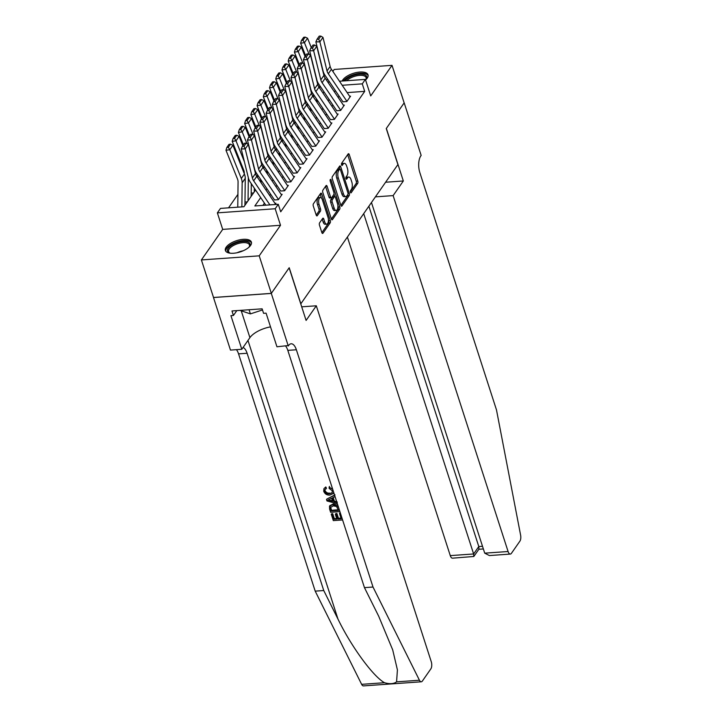 <?xml version="1.0" encoding="UTF-8"?>
<svg xmlns="http://www.w3.org/2000/svg" width="722" height="722" viewBox="0 0 722 722"><rect width="100%" height="100%" fill="white"/><g stroke="black" fill="none" stroke-linecap="round" stroke-linejoin="round"><path stroke-width="1.08" d="M350.423 192.314A1.2 0.532 85.9 0 0 350.937 192.9A1.2 0.532 85.9 0 0 351.181 192.729L357.67 183.424A1.715 0.767 85.9 0 0 357.805 181.078L349.24 154.544A1.715 0.767 85.9 0 0 348.5 153.705A1.715 0.767 85.9 0 0 348.148 153.948L341.659 163.253A1.2 0.532 85.9 0 0 341.569 164.896A1.2 0.532 85.9 0 0 342.084 165.482A1.2 0.532 85.9 0 0 342.327 165.32L343.167 164.111A5.496 2.455 85.9 0 1 344.304 163.343A5.496 2.455 85.9 0 1 346.641 166.024L347.363 168.235A5.496 2.455 85.9 0 1 346.93 175.753L346.091 176.962A1.2 0.532 85.9 0 0 345.991 178.605A1.2 0.532 85.9 0 0 346.506 179.191A1.2 0.532 85.9 0 0 346.759 179.029L347.598 177.82A5.496 2.455 85.9 0 1 348.726 177.052A5.496 2.455 85.9 0 1 351.072 179.733L351.785 181.944A5.496 2.455 85.9 0 1 351.352 189.462L350.513 190.671A1.2 0.532 85.9 0 0 350.423 192.314M250.579 245.426A13.655 5.902 -17.9 0 0 251.382 242.096A13.655 5.902 -17.9 0 0 239.957 239.785A13.655 5.902 -17.9 0 0 226.203 247.159A13.655 5.902 -17.9 0 0 225.399 250.489A13.655 5.902 -17.9 0 0 236.816 252.799A13.655 5.902 -17.9 0 0 250.579 245.426M365.558 79.952A13.655 5.902 -17.9 0 0 367.218 78.138A13.655 5.902 -17.9 0 0 368.021 74.808A13.655 5.902 -17.9 0 0 356.596 72.498A13.655 5.902 -17.9 0 0 342.842 79.871A13.655 5.902 -17.9 0 0 342.192 81.035M319.602 222.827A1.715 0.767 85.9 0 0 319.467 225.174L321.868 232.619A1.715 0.767 85.9 0 0 322.608 233.459A1.715 0.767 85.9 0 0 322.96 233.215L330.162 222.881A1.715 0.767 85.9 0 0 330.297 220.535L321.732 194.001A1.715 0.767 85.9 0 0 320.992 193.162A1.715 0.767 85.9 0 0 320.64 193.397L313.438 203.73A1.715 0.767 85.9 0 0 313.303 206.086L316.209 215.075A1.715 0.767 85.9 0 0 316.94 215.914A1.715 0.767 85.9 0 0 317.292 215.67L320.378 211.248A1.715 0.767 85.9 0 0 320.514 208.902L319.07 204.443A4.594 2.049 85.9 0 1 320.378 197.512A4.594 2.049 85.9 0 1 322.337 199.759L327.978 217.223A4.594 2.049 85.9 0 1 326.669 224.154A4.594 2.049 85.9 0 1 324.71 221.907L323.772 219.001A1.715 0.767 85.9 0 0 323.041 218.161A1.715 0.767 85.9 0 0 322.689 218.396L319.602 222.827M271.337 293.376L213.522 297.482L201.393 259.938L259.207 255.832L271.337 293.376L289.215 267.727L300.857 303.772L397.903 164.589L386.261 128.543L404.149 102.894L392.019 65.35L370.711 95.909L365.377 79.393L362.273 83.851L364.691 91.36L280.714 211.808L278.286 204.299L275.181 208.757L217.367 212.864L220.481 208.405L243.919 206.736L255.57 190.021M259.207 255.832L280.515 225.282L275.181 208.757M340.865 205.382A1.715 0.767 85.9 0 0 341.596 206.221A1.715 0.767 85.9 0 0 341.948 205.978L349.15 195.644A1.715 0.767 85.9 0 0 349.286 193.297L340.721 166.764A1.715 0.767 85.9 0 0 339.99 165.925A1.715 0.767 85.9 0 0 339.629 166.168L332.427 176.502A1.715 0.767 85.9 0 0 332.291 178.848L340.865 205.382M339.656 209.263L332.454 219.596A1.715 0.767 85.9 0 1 332.102 219.84A1.715 0.767 85.9 0 1 331.371 219.001L322.797 192.467A1.715 0.767 85.9 0 1 322.933 190.112L326.019 185.689A1.715 0.767 85.9 0 1 326.371 185.455A1.715 0.767 85.9 0 1 327.102 186.294L330.577 197.052A1.715 0.767 85.9 0 0 331.308 197.891A1.715 0.767 85.9 0 0 331.66 197.647L333.708 194.714A1.715 0.767 85.9 0 0 333.844 192.368L330.225 181.168A1.2 0.532 85.9 0 1 330.568 179.354A1.2 0.532 85.9 0 1 331.082 179.94L339.791 206.916A1.715 0.767 85.9 0 1 339.656 209.263L338.095 209.371L331.371 219.019M392.019 65.35L334.205 69.456L332.851 71.406M346.948 101.378L328.311 73.752A8.754 6.859 34.9 0 1 327.039 70.927L319.873 41.849L315.884 41.858L323.05 70.936A13.131 10.288 -145.1 0 0 324.963 75.169L342.932 101.802L346.831 101.531L350.567 96.179L349.601 96.243M340.721 110.295L322.093 82.669A8.754 6.859 34.9 0 1 320.812 79.853L313.646 50.766L309.666 50.775L316.832 79.853A13.131 10.288 -145.1 0 0 318.745 84.086L336.714 110.728L340.613 110.457L344.349 105.105L343.383 105.168M330.486 119.653L334.394 119.374L338.122 114.022L337.165 114.094M328.284 128.137L309.648 100.511A8.754 6.859 34.9 0 1 308.375 97.696L301.209 68.617L297.22 68.617L304.395 97.705A13.131 10.288 -145.1 0 0 306.299 101.928L324.268 128.57L328.176 128.299L331.903 122.948L330.947 123.011M322.057 137.063L303.43 109.437A8.754 6.859 34.9 0 1 302.157 106.621L294.991 77.534L291.002 77.543L298.168 106.621A13.131 10.288 -145.1 0 0 300.081 110.854L318.05 137.487L321.949 137.216L325.685 131.864L324.719 131.936M315.839 145.988L297.211 118.363A8.754 6.859 34.9 0 1 295.93 115.538L288.764 86.459L284.784 86.459L291.95 115.547A13.131 10.288 -145.1 0 0 293.863 119.771L311.832 146.413L315.731 146.142L319.467 140.79L318.501 140.853M309.621 154.905L290.984 127.28A8.754 6.859 34.9 0 1 289.712 124.464L282.546 95.376L278.566 95.385L285.731 124.464A13.131 10.288 -145.1 0 0 287.645 128.696L305.605 155.338L309.512 155.068L313.24 149.707L312.283 149.779M303.402 163.831L284.766 136.205A8.754 6.859 34.9 0 1 283.493 133.38L276.327 104.302L272.338 104.311L279.504 133.389A13.131 10.288 -145.1 0 0 281.418 137.622L299.386 164.255L303.285 163.984L307.021 158.632L306.056 158.705M297.175 172.748L278.548 145.122A8.754 6.859 34.9 0 1 277.275 142.306L270.1 113.228L266.12 113.228L273.286 142.315A13.131 10.288 -145.1 0 0 275.199 146.539L293.168 173.181L297.067 172.91L300.803 167.558L299.838 167.621M286.941 182.106L290.849 181.827L294.576 176.475L293.619 176.547M284.739 190.599L266.102 162.973A8.754 6.859 34.9 0 1 264.83 160.149L257.664 131.07L253.684 131.07L260.85 160.158A13.131 10.288 -145.1 0 0 262.763 164.381L280.723 191.023L284.63 190.752L288.358 185.401L287.401 185.464M278.512 199.516L259.884 171.89A8.754 6.859 34.9 0 1 258.611 169.074L251.446 139.987L247.456 139.996L254.622 169.074A13.131 10.288 -145.1 0 0 256.536 173.307L274.504 199.949L278.403 199.678L282.14 194.317L281.174 194.389M364.691 91.36L347.147 92.606M339.096 96.116L338.176 97.443M332.878 105.042L331.958 106.369M326.66 113.959L325.73 115.285M320.433 122.884L319.512 124.211M314.214 131.81L313.294 133.137M307.996 140.727L307.067 142.054M301.778 149.653L300.848 150.979M295.551 158.569L294.63 159.896M289.332 167.495L288.412 168.822M283.114 176.421L282.185 177.738M276.887 185.337L275.966 186.664M270.669 194.263L269.748 195.59M264.451 203.18L262.907 205.391M274.956 203.315L275.921 203.243L275.019 204.534M237.917 194.38L228.54 207.828M251.202 193.126L253.377 192.973M244.984 202.052L247.159 201.889M280.515 225.282L222.701 229.388L201.393 259.938M222.701 229.388L217.367 212.864M327.553 79.005L326.633 80.332M260.687 197.602L254.848 205.96L278.286 204.299M335.333 90.539L334.403 91.856M329.115 99.456L328.185 100.782M322.887 108.381L321.967 109.708M316.669 117.298L315.749 118.625M310.451 126.224L309.521 127.55M304.233 135.14L303.303 136.467M298.005 144.066L297.085 145.393M291.787 152.992L290.867 154.318M285.569 161.909L284.639 163.235M279.342 170.834L278.421 172.161M273.124 179.751L272.203 181.078M266.905 188.677L265.976 190.003M362.273 83.851L342.201 85.277M327.797 82.055L329.53 81.938M339.475 81.225L365.377 79.393M320.586 86.811L319.729 86.875M260.868 182.422L261.788 181.096M267.086 173.506L268.015 172.179M273.313 164.58L274.234 163.253M279.531 155.654L280.452 154.327M285.75 146.737L286.679 145.411M291.968 137.812L292.897 136.485M298.195 128.895L299.116 127.568M304.413 119.969L305.334 118.643M310.631 111.044L311.561 109.726M316.859 102.127L317.779 100.8M323.077 93.201L323.998 91.874M348.726 177.052L347.165 177.161A5.496 2.455 85.9 0 0 346.037 177.928L347.598 177.82M344.304 163.343L342.742 163.452A5.496 2.455 85.9 0 0 341.605 164.219L343.167 164.111M350.323 191.835L356.108 183.541A1.715 0.767 85.9 0 0 356.244 181.186L347.67 154.652A1.715 0.767 85.9 0 0 347.67 154.634L349.24 154.544M339.854 169.029L339.159 166.872A1.715 0.767 85.9 0 0 339.15 166.854L340.721 166.764M340.865 205.4L347.589 195.752A1.715 0.767 85.9 0 0 347.887 194.417M347.814 194.543A1.2 0.532 85.9 0 0 347.914 192.9L340.387 169.607A1.2 0.532 85.9 0 0 339.872 169.02A1.2 0.532 85.9 0 0 339.629 169.192L338.744 170.464A5.496 2.455 85.9 0 0 338.311 177.982L343.455 193.902A5.496 2.455 85.9 0 0 345.793 196.583A5.496 2.455 85.9 0 0 346.93 195.815L347.814 194.543M339.872 169.02L338.311 169.138A1.2 0.532 85.9 0 0 338.067 169.3L339.629 169.192M345.793 196.583L344.232 196.691A5.496 2.455 85.9 0 1 341.894 194.01L336.75 178.09A5.496 2.455 85.9 0 1 337.174 170.572L338.067 169.3M331.308 197.891L329.746 197.999A1.715 0.767 85.9 0 1 329.015 197.16L325.541 186.402A1.715 0.767 85.9 0 0 325.532 186.384M333.979 193.875L334.846 196.555M337.878 205.923L338.23 207.024L339.791 206.916M334.187 208.216A4.594 2.049 85.9 0 0 336.145 210.463A4.594 2.049 85.9 0 0 337.454 203.532L335.459 197.377A1.715 0.767 85.9 0 0 334.728 196.537A1.715 0.767 85.9 0 0 334.376 196.781L332.328 199.714A1.715 0.767 85.9 0 0 332.192 202.061L334.187 208.216L332.625 208.333A4.594 2.049 85.9 0 0 334.584 210.571L336.145 210.463M334.728 196.537L333.167 196.655A1.715 0.767 85.9 0 0 332.815 196.889L334.376 196.781M332.625 208.333L330.631 202.178A1.715 0.767 85.9 0 1 330.766 199.823L332.815 196.889M338.095 209.371A1.715 0.767 85.9 0 0 338.23 207.024M326.669 224.154L325.108 224.262A4.594 2.049 85.9 0 1 323.149 222.024L322.211 219.109A1.715 0.767 85.9 0 0 322.202 219.091M320.378 197.512L318.817 197.629A4.594 2.049 85.9 0 0 317.509 204.552L319.07 204.443M316.209 215.093L318.817 211.365A1.715 0.767 85.9 0 0 318.953 209.01L317.509 204.552M321.434 198.054L320.162 194.11A1.715 0.767 85.9 0 0 320.162 194.092M321.877 232.637L328.6 222.99A1.715 0.767 85.9 0 0 328.736 220.643L328.402 219.614M305.162 37.102L303.646 37.318L301.462 40.441L302.987 40.224L305.162 37.102L307.554 38.203L311.281 47.526M319.738 85.566L319.711 88.21M316.759 79.555L316.75 80.431M316.525 98.941L316.489 101.585M307.554 38.203L304.44 42.67L309.133 54.385M312.247 62.164L312.834 63.626M302.987 40.224L304.44 42.67L300.632 43.212L301.462 40.441M305.614 55.648L300.632 43.212M350.053 96.91L331.425 69.285A8.754 6.859 34.9 0 1 330.144 66.469L322.978 37.391L319.873 41.849L318.655 39.223L320.839 36.1L319.241 36.1L317.066 39.223L318.655 39.223M317.066 39.223L315.884 41.858M322.978 37.391L320.839 36.1M344.945 80.837A11.814 5.108 162.1 0 1 356.848 74.556A11.814 5.108 162.1 0 1 366.65 76.541A11.814 5.108 162.1 0 1 366.036 79.348A11.814 5.108 162.1 0 1 365.639 79.88M365.729 79.763A10.938 4.729 -17.9 0 0 366.072 77.588A10.938 4.729 -17.9 0 0 357.742 75.593A10.938 4.729 -17.9 0 0 346.668 80.72M368.148 75.611A13.565 5.866 -17.9 0 0 356.578 73.825A13.565 5.866 -17.9 0 0 343.383 80.954M230.3 253.214A11.814 5.108 162.1 0 1 229.668 253.007A11.814 5.108 162.1 0 1 227.547 251.148A11.814 5.108 162.1 0 1 237.141 242.646A11.814 5.108 162.1 0 1 250.011 243.828A11.814 5.108 162.1 0 1 249.397 246.635A11.814 5.108 162.1 0 1 249 247.168M249.09 247.05A10.938 4.729 -17.9 0 0 249.433 244.884A10.938 4.729 -17.9 0 0 249.424 244.857A10.938 4.729 -17.9 0 0 237.538 243.747A10.938 4.729 -17.9 0 0 228.612 251.608A10.938 4.729 -17.9 0 0 228.621 251.635A10.938 4.729 -17.9 0 0 230.156 253.169M239.993 310.397L250.399 313.889L262.492 309.946M249.063 309.747L250.399 313.889M251.509 242.899A13.565 5.866 -17.9 0 0 236.969 241.906A13.565 5.866 -17.9 0 0 225.769 251.22M347.381 237.051L450.275 555.624L473.632 553.964L478.794 546.554L482.504 546.292M363.707 213.631L473.632 553.964L473.822 556.481L478.984 549.081L478.794 546.554L368.87 206.221M403.327 180.969L393.129 195.608L508.089 551.518A5.253 2.346 85.9 0 0 510.328 554.072A5.253 2.346 85.9 0 0 511.411 553.341L519.894 541.166A5.253 2.346 85.9 0 0 520.607 535.137L496.492 409.934L419.852 172.657A12.256 5.469 -94.1 0 1 420.809 155.898L421.152 155.41L404.176 102.849L386.351 128.408L403.327 180.969L385.602 182.233M393.129 195.608L375.395 196.862M371.46 202.503L484.724 553.169L508.089 551.518M473.822 556.481L452.513 558.178A5.253 2.346 -94.1 0 1 450.275 555.624M510.328 554.072L489.39 555.561L484.724 553.169M340.324 512.918A22.797 9.864 -17.9 0 0 339.854 512.9L339.484 513.432L340.459 513.36M341.028 518.197A22.797 9.864 -17.9 0 0 338.456 518.261L336.921 513.523A22.797 9.864 -17.9 0 0 335.838 513.604L335.342 514.317L336.921 513.523M336.669 518.414A22.797 9.864 -17.9 0 0 334.358 518.73L332.716 513.64A22.797 9.864 -17.9 0 0 331.542 513.847L331.263 514.254L332.346 514.172L332.716 513.64M337.932 505.526L333.374 503.848L329.855 505.743M329.882 493.108C327.716 493.397 326.154 492.612 325.189 490.743L324.828 491.258C325.73 493.189 327.256 494.047 329.385 493.821L329.882 493.108M325.324 487.612L326.019 488.857L326.488 488.189L325.784 486.962L323.943 488.623L325.784 486.962M396.577 681.857L419.437 680.232A5.253 2.346 85.9 0 0 421.278 681.794L363.464 685.9A5.253 2.346 -94.1 0 1 361.632 684.339L315.198 591.137L323.754 590.533L337.986 619.106C351.181 646.452 373.139 676.487 384.492 682.714C389.79 684.221 393.815 683.933 396.577 681.857L397.416 669.899L392.705 649.899L378.689 616.218L364.457 587.645L287.816 350.369A12.256 5.469 85.9 0 0 285.713 346.163M337.336 502.088L334.313 501.005L333.194 497.548M334.999 494.85L326.777 499.101L334.629 495.301M301.715 306.823L316.308 305.794L431.26 661.704A5.253 2.346 85.9 0 1 430.844 668.879L422.361 681.063A5.253 2.346 85.9 0 1 421.278 681.794M364.457 587.645L373.012 587.031L296.372 349.764A12.256 5.469 85.9 0 0 291.147 343.78A12.256 5.469 85.9 0 0 288.62 345.495L276.95 346.786L266.084 313.149L263.584 313.33L262.131 308.826L231.979 310.965L233.432 315.469L230.932 315.649L241.798 349.286L230.471 350.089L213.495 297.527L271.301 293.421L289.125 267.862L306.101 320.424L316.308 305.794M315.198 591.137L238.558 353.87A12.256 5.469 85.9 0 0 236.455 349.665M243.061 347.472A12.256 5.469 85.9 0 1 247.114 353.257L323.754 590.533M419.437 680.232L373.012 587.031M288.277 345.982L271.301 293.421M241.798 349.286L249.911 337.643A19.693 8.52 162.1 0 1 270.515 326.867M233.432 315.469L236.816 310.622M329.385 493.821L332.102 492.729L332.291 490.761L329.124 488.406L329.494 486.438M326.019 488.857L324.945 489.624L324.828 491.258M333.609 492.133L333.176 493.55L329.801 495.093C326.904 495.238 324.873 493.965 323.727 491.276L323.943 488.623M329.024 487.115L332.671 489.227M335.062 496.646L332.607 497.828L333.844 501.673L336.939 502.467M337.382 503.812L326.967 500.933L326.497 499.498M329.746 500.626L332.634 501.366L331.642 498.288L327.815 500.138L333.131 500.662M333.844 501.673L334.313 501.005M339.9 511.627L330.631 512.286L329.638 509.209L329.503 506.248L332.878 504.561L338.474 507.205M329.503 506.248L330.026 505.463M338.519 510.427L336.56 506.483L333.266 505.833L330.423 507.611L331.299 510.941L338.519 510.427M330.694 506.898L330.712 509.109M332.878 504.561L333.374 503.848M338.338 509.885A22.797 9.864 -17.9 0 0 331.669 510.409L331.082 508.586M331.299 510.941L331.669 510.409M336.425 514.235L337.959 518.974L341.199 518.739L339.484 513.432M337.959 518.974L338.456 518.261M332.346 514.172L333.988 519.253L336.876 519.055L335.342 514.317M333.988 519.253L334.358 518.73M342.589 519.948L333.32 520.607L331.263 514.254M298.944 46.027L297.419 46.244L295.244 49.367L296.769 49.15L298.944 46.027L301.327 47.129L305.063 56.442M313.519 94.483L313.492 97.136M310.541 88.481L310.523 89.347M310.307 107.858L310.27 110.511M301.327 47.129L298.222 51.587L302.915 63.31M306.029 71.09L306.615 72.543M296.769 49.15L298.222 51.587L294.414 52.137L295.244 49.367M299.395 64.574L294.414 52.137M292.726 54.944L291.201 55.161L289.026 58.283L290.551 58.067L292.726 54.944L295.108 56.045L298.836 65.368M307.301 103.408L307.265 106.062M304.314 97.398L304.305 98.273M304.079 116.784L304.052 119.428M295.108 56.045L291.995 60.513L296.688 72.227M299.81 80.007L300.388 81.469M290.551 58.067L291.995 60.513L288.195 61.054L289.026 58.283M293.168 73.5L288.195 61.054M286.508 63.87L284.982 64.087L282.807 67.209L284.324 66.993L286.508 63.87L288.89 64.971L292.618 74.285M301.083 112.334L301.047 114.978M298.096 106.324L298.087 107.19M297.861 125.7L297.825 128.354M288.89 64.971L285.777 69.429L290.47 81.153M293.583 88.932L294.17 90.394M284.324 66.993L285.777 69.429L281.968 69.98L282.807 67.209M286.95 82.416L281.968 69.98M280.28 72.787L278.764 73.012L276.58 76.135L278.105 75.909L280.28 72.787L282.672 73.897L286.399 83.21M294.856 121.251L294.829 123.904M291.878 115.249L291.868 116.116M291.643 134.626L291.607 137.279M282.672 73.897L279.558 78.355L284.251 90.079M287.365 97.849L287.952 99.311M278.105 75.909L279.558 78.355L275.75 78.906L276.58 76.135M280.732 91.342L275.75 78.906M343.834 105.836L325.198 78.211A8.754 6.859 34.9 0 1 323.925 75.386L316.759 46.307L313.646 50.766L312.436 48.148L314.612 45.026L313.023 45.026L310.848 48.148L312.436 48.148M310.848 48.148L309.666 50.775M316.759 46.307L314.612 45.026M334.503 119.22L315.866 91.595A8.754 6.859 34.9 0 1 314.593 88.77L307.428 59.691L303.448 59.7L310.613 88.779A13.131 10.288 -145.1 0 0 312.527 93.012L330.486 119.644M337.616 114.762L318.98 87.136A8.754 6.859 34.9 0 1 317.707 84.312L310.541 55.233L307.428 59.691L306.218 57.065L308.393 53.942L306.805 53.942L304.621 57.065L306.218 57.065M304.621 57.065L303.448 59.7M310.541 55.233L308.393 53.942M331.389 123.679L312.761 96.053A8.754 6.859 34.9 0 1 311.489 93.237L304.314 64.15L301.209 68.617L300 65.991L302.175 62.868L300.578 62.868L298.403 65.991L300 65.991M298.403 65.991L297.22 68.617M304.314 64.15L302.175 62.868M325.171 132.604L306.543 104.979A8.754 6.859 34.9 0 1 305.262 102.154L298.096 73.075L294.991 77.534L293.773 74.907L295.957 71.785L294.359 71.794L292.184 74.917L293.773 74.907M292.184 74.917L291.002 77.543M298.096 73.075L295.957 71.785M274.062 81.712L272.537 81.929L270.362 85.052L271.887 84.835L274.062 81.712L276.445 82.813L280.181 92.127M288.638 130.177L288.61 132.821M285.659 124.166L285.641 125.041M285.416 143.552L285.389 146.196M276.445 82.813L273.34 87.281L278.033 98.995M281.147 106.775L281.724 108.237M271.887 84.835L273.34 87.281L269.532 87.822L270.362 85.052M274.504 100.259L269.532 87.822M318.953 141.521L300.316 113.895A8.754 6.859 34.9 0 1 299.043 111.08L291.878 82.001L288.764 86.459L287.555 83.833L289.73 80.711L288.141 80.711L285.966 83.833L287.555 83.833M285.966 83.833L284.784 86.459M291.878 82.001L289.73 80.711M267.844 90.638L266.319 90.855L264.144 93.977L265.669 93.761L267.844 90.638L270.227 91.739L273.954 101.053M282.419 139.093L282.383 141.747M279.432 133.092L279.423 133.958M279.197 152.468L279.17 155.122M270.227 91.739L267.113 96.197L271.806 107.921M274.92 115.7L275.506 117.154M265.669 93.761L267.113 96.197L263.304 96.748L264.144 93.977M268.286 109.184L263.304 96.748M312.725 150.447L294.098 122.821A8.754 6.859 34.9 0 1 292.825 119.996L285.659 90.918L282.546 95.376L281.336 92.759L283.511 89.636L281.923 89.636L279.739 92.759L281.336 92.759M279.739 92.759L278.566 95.385M285.659 90.918L283.511 89.636M261.626 99.555L260.1 99.771L257.916 102.894L259.442 102.677L261.626 99.555L264.008 100.656L267.736 109.979M276.201 148.019L276.165 150.663M273.214 142.008L273.205 142.884M272.979 161.394L272.943 164.038M264.008 100.656L260.895 105.123L265.588 116.838M268.701 124.617L269.288 126.079M259.442 102.677L260.895 105.123L257.086 105.665L257.916 102.894M262.068 118.11L257.086 105.665M306.507 159.363L287.879 131.738A8.754 6.859 34.9 0 1 286.598 128.922L279.432 99.844L276.327 104.302L275.118 101.676L277.293 98.553L275.696 98.553L273.521 101.676L275.118 101.676M273.521 101.676L272.338 104.311M279.432 99.844L277.293 98.553M255.398 108.48L253.873 108.697L251.698 111.82L253.223 111.603L255.398 108.48L257.781 109.582L261.517 118.895M269.974 156.945L269.947 159.589M266.996 150.934L266.987 151.8M266.761 170.311L266.725 172.964M257.781 109.582L254.676 114.04L259.369 125.763M262.483 133.543L263.07 135.005M253.223 111.603L254.676 114.04L250.868 114.59L251.698 111.82M255.85 127.027L250.868 114.59M300.289 168.289L281.652 140.664A8.754 6.859 34.9 0 1 280.38 137.848L273.214 108.76L270.1 113.228L268.891 110.601L271.075 107.479L269.477 107.479L267.302 110.601L268.891 110.601M267.302 110.601L266.12 113.228M273.214 108.76L271.075 107.479M249.18 117.397L247.655 117.623L245.48 120.745L247.005 120.52L249.18 117.397L251.563 118.507L255.299 127.821M263.756 165.861L263.72 168.515M260.768 159.86L260.759 160.726M260.534 179.236L260.507 181.881M251.563 118.507L248.458 122.966L253.151 134.689M256.265 142.46L256.842 143.922M247.005 120.52L248.458 122.966L244.65 123.516L245.48 120.745M249.622 135.953L244.65 123.516M290.957 181.673L272.329 154.048A8.754 6.859 34.9 0 1 271.048 151.223L263.882 122.144L259.902 122.153L267.068 151.232A13.131 10.288 -145.1 0 0 268.981 155.465L286.95 182.097M294.071 177.215L275.434 149.589A8.754 6.859 34.9 0 1 274.161 146.765L266.996 117.686L263.882 122.144L262.673 119.518L264.848 116.395L263.259 116.404L261.075 119.527L262.673 119.518M261.075 119.527L259.902 122.153M266.996 117.686L264.848 116.395M242.962 126.323L241.437 126.54L239.262 129.662L240.778 129.446L242.962 126.323L245.345 127.424L249.072 136.738M257.537 174.787L257.501 177.431M254.55 168.777L254.541 169.643M254.315 188.162L254.27 191.881M245.345 127.424L242.231 131.882L246.924 143.606M250.038 151.385L250.624 152.847M240.778 129.446L242.231 131.882L238.422 132.433L239.262 129.662M243.404 144.869L238.422 132.433M287.843 186.132L269.216 158.506A8.754 6.859 34.9 0 1 267.943 155.69L260.777 126.603L257.664 131.07L256.454 128.444L258.629 125.321L257.032 125.321L254.857 128.444L256.454 128.444M254.857 128.444L253.684 131.07M260.777 126.603L258.629 125.321M236.735 135.249L235.219 135.465L233.035 138.588L234.56 138.371L236.735 135.249L239.126 136.35L242.854 145.663M251.31 183.704L251.157 196.348M248.332 177.702L248.052 200.806M239.126 136.35L236.013 140.808L244.406 161.764M234.56 138.371L236.013 140.808L232.204 141.359L233.035 138.588M244.28 173.686L244.289 173A8.754 6.859 -145.1 0 0 243.72 170.13L232.204 141.359M281.625 195.057L262.998 167.432A8.754 6.859 34.9 0 1 261.716 164.607L254.55 135.528L251.446 139.987L250.227 137.36L252.411 134.238L250.814 134.247L248.639 137.37L250.227 137.36M248.639 137.37L247.456 139.996M254.55 135.528L252.411 134.238M230.517 144.165L228.991 144.382L226.816 147.505L228.342 147.288L230.517 144.165L232.899 145.266L244.424 174.038A13.131 10.288 34.9 0 1 245.263 178.352L244.938 205.265M232.899 145.266L229.795 149.734L241.31 178.505A13.131 10.288 34.9 0 1 242.159 182.81L241.861 206.889M228.342 147.288L229.795 149.734L225.986 150.275L226.816 147.505M237.764 207.178L238.07 181.917A8.754 6.859 -145.1 0 0 237.502 179.047L225.986 150.275M269.902 204.895L253.666 180.816A8.754 6.859 34.9 0 1 252.384 177.991L245.218 148.912L241.238 148.922L248.404 178A13.131 10.288 -145.1 0 0 250.317 182.233L265.804 205.183M275.407 203.974L256.77 176.349A8.754 6.859 34.9 0 1 255.498 173.533L248.332 144.454L245.218 148.912L244.009 146.286L246.184 143.164L244.596 143.164L242.421 146.286L244.009 146.286M242.421 146.286L241.238 148.922M248.332 144.454L246.184 143.164M350.666 192.774L351.181 192.729M341.813 165.356L342.327 165.32M346.235 179.065L346.759 179.029M356.244 181.186L357.805 181.078M356.108 183.541L357.67 183.424M348.013 193.388L349.286 193.297M347.589 195.752L349.15 195.644M341.208 206.032L341.948 205.978M337.174 170.572L338.744 170.464M336.75 178.09L338.311 177.982M341.894 194.01L343.455 193.902M331.714 219.65L332.454 219.596M325.541 186.402L327.102 186.294M329.015 197.16L330.577 197.052M330.144 180.004L331.082 179.94M330.766 199.823L332.328 199.714M330.631 202.178L332.192 202.061M322.211 219.109L323.772 219.001M323.149 222.024L324.71 221.907M318.953 209.01L320.514 208.902M318.817 211.365L320.378 211.248M316.552 215.725L317.292 215.67M320.162 194.11L321.732 194.001M328.736 220.643L330.297 220.535M328.6 222.99L330.162 222.881M322.22 233.269L322.96 233.215M328.311 73.752L331.425 69.285M327.039 70.927L330.144 66.469M237.15 252.727A10.938 4.729 162.1 0 1 243.161 250.787M337.986 619.106L247.971 340.423M287.816 350.369L296.372 349.764M247.114 353.257L238.558 353.87M361.632 684.339L384.492 682.714M241.247 310.821L249.911 337.643M322.093 82.669L325.198 78.211M320.812 79.853L323.925 75.386M315.866 91.595L318.98 87.136M314.593 88.77L317.707 84.312M309.648 100.511L312.761 96.053M308.375 97.696L311.489 93.237M303.43 109.437L306.543 104.979M302.157 106.621L305.262 102.154M297.211 118.363L300.316 113.895M295.93 115.538L299.043 111.08M290.984 127.28L294.098 122.821M289.712 124.464L292.825 119.996M284.766 136.205L287.879 131.738M283.493 133.38L286.598 128.922M278.548 145.122L281.652 140.664M277.275 142.306L280.38 137.848M272.329 154.048L275.434 149.589M271.048 151.223L274.161 146.765M266.102 162.973L269.216 158.506M264.83 160.149L267.943 155.69M259.884 171.89L262.998 167.432M258.611 169.074L261.716 164.607M244.424 174.038L241.31 178.505M245.263 178.352L242.159 182.81M253.666 180.816L256.77 176.349M252.384 177.991L255.498 173.533M478.848 549.271L483.361 548.955M333.537 493.036L333.176 493.55"/></g></svg>
